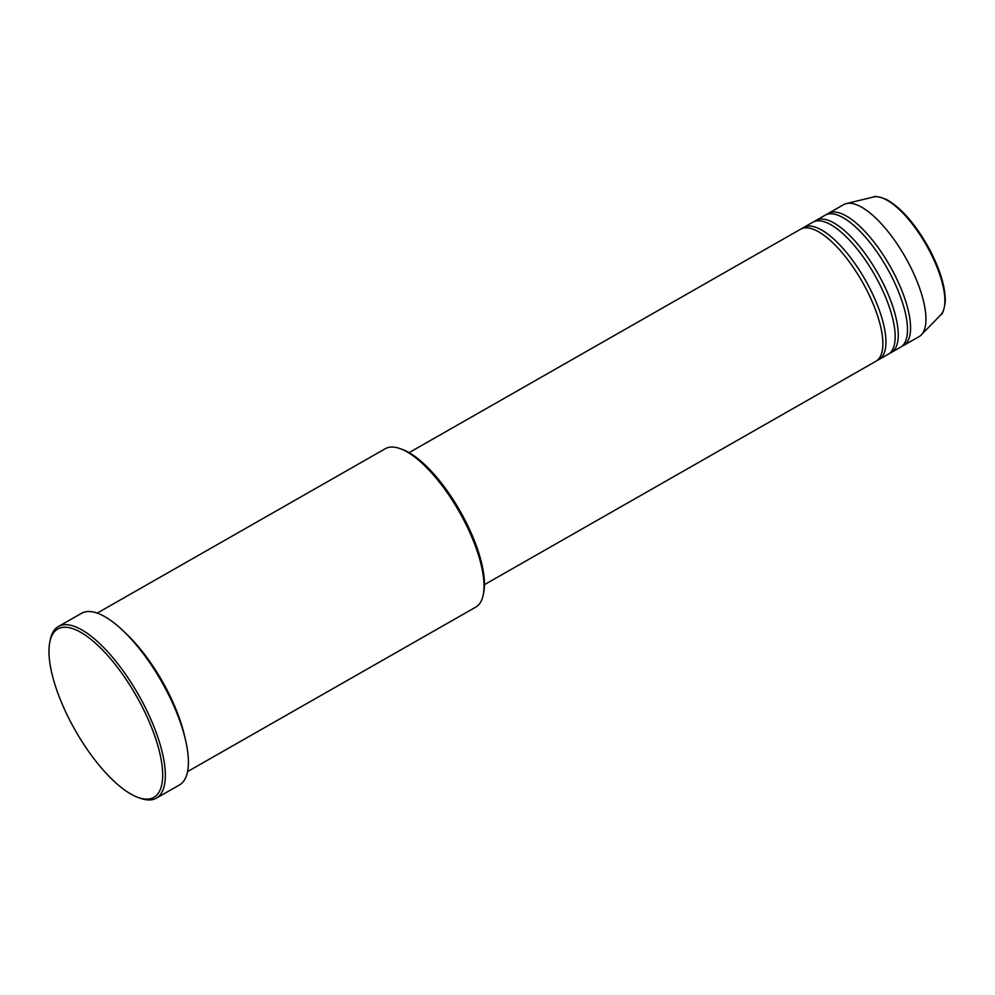 <?xml version="1.0" encoding="UTF-8"?>
<svg xmlns="http://www.w3.org/2000/svg" width="995" height="995" viewBox="0 0 995 995"><rect width="100%" height="100%" fill="white"/><g stroke="black" fill="none" stroke-linecap="round" stroke-linejoin="round"><path stroke-width="1.49" d="M484.453 584.662L875.948 361.247A76.006 27.487 -119.7 0 0 865.339 287.406A76.006 27.487 -119.7 0 0 800.602 229.211L409.107 452.625M877.416 360.227A76.006 27.487 -119.7 0 0 879.033 359.481A76.006 27.487 -119.7 0 0 868.424 285.652A76.006 27.487 -119.7 0 0 803.674 227.457A76.006 27.487 -119.7 0 0 802.219 228.464M879.033 359.481L888.261 354.22A76.006 27.487 -119.7 0 0 877.652 280.379A76.006 27.487 -119.7 0 0 812.915 222.183L803.674 227.457M889.717 353.2A76.006 27.487 -119.7 0 0 891.333 352.466A76.006 27.487 -119.7 0 0 880.737 278.625A76.006 27.487 -119.7 0 0 815.987 220.43A76.006 27.487 -119.7 0 0 814.532 221.437M891.333 352.466L900.574 347.193A76.006 27.487 -119.7 0 0 889.965 273.351A76.006 27.487 -119.7 0 0 825.228 215.156L815.987 220.43M902.03 346.173A76.006 27.487 -119.7 0 0 903.647 345.439A76.006 27.487 -119.7 0 0 893.037 271.598A76.006 27.487 -119.7 0 0 828.3 213.403A76.006 27.487 -119.7 0 0 826.845 214.422M399.953 448.571L402.129 449.342A89.314 32.3 60.3 0 1 463.844 517.86A89.314 32.3 60.3 0 1 483.732 592.336L483.284 594.6A91.217 32.984 -119.7 0 0 462.986 518.544A91.217 32.984 -119.7 0 0 399.953 448.571A91.217 32.984 -119.7 0 0 385.301 448.708L97.174 613.131M187.595 771.573L475.722 607.149A91.217 32.984 -119.7 0 0 483.284 594.6M71.317 723.178A96.913 35.049 -119.7 0 0 138.293 797.53A96.913 35.049 -119.7 0 0 140.345 703.241A96.913 35.049 -119.7 0 0 49.75 642.36A96.913 35.049 -119.7 0 0 71.317 723.178M49.75 642.36L50.185 640.096A98.816 35.733 60.3 0 1 58.394 626.514A98.816 35.733 60.3 0 1 142.559 702.171A98.816 35.733 60.3 0 1 156.352 798.152A98.816 35.733 60.3 0 1 140.469 798.301L138.293 797.53M184.821 737.084A91.217 32.984 -119.7 0 0 166.003 688.018A91.217 32.984 -119.7 0 0 125.457 633.069M156.352 798.152L179.423 784.98A98.816 35.733 -119.7 0 0 165.643 689A98.816 35.733 -119.7 0 0 81.478 613.343L58.394 626.514M903.647 345.439L919.032 336.658A76.006 27.487 -119.7 0 0 921.308 334.88A76.006 27.487 -119.7 0 0 908.423 262.817A76.006 27.487 -119.7 0 0 846.372 203.565A76.006 27.487 -119.7 0 0 843.685 204.622L828.3 213.403M873.423 197.022C874.68 195.754 879.132 196.624 886.769 199.634C901.918 208.353 916.258 225.069 929.765 249.745C940.449 270.329 945.611 287.766 945.25 302.057C943.957 310.179 942.439 314.47 940.71 314.917A68.245 24.676 -119.7 0 0 929.143 250.218A68.245 24.676 -119.7 0 0 873.423 197.022L846.372 203.565M940.71 314.917L921.308 334.88"/></g></svg>
